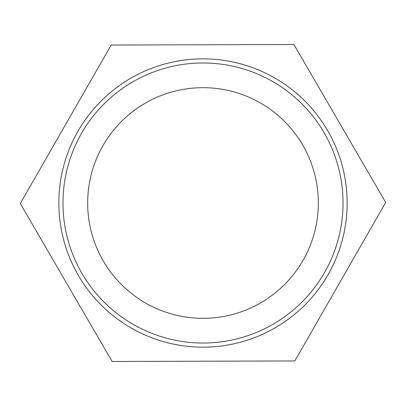 <?xml version="1.0" encoding="UTF-8"?>
<svg xmlns="http://www.w3.org/2000/svg" width="406" height="406" viewBox="0 0 406 406"><rect width="100%" height="100%" fill="white"/><g stroke="black" fill="none" stroke-linecap="round" stroke-linejoin="round"><path stroke-width="0.3" stroke-dasharray="2.03 1.52" d="M293.883 44.508L111.183 45.046L293.883 44.508L385.7 202.462L294.817 360.954L385.7 202.462L293.883 44.508L111.183 45.046L20.3 203.538L111.183 45.046L20.3 203.538L112.117 361.492L20.3 203.538L112.117 361.492L294.817 360.954L112.117 361.492L294.817 360.954L385.7 202.462L293.883 44.508M203 347.155A144.155 144.155 0 0 0 327.84 130.92A144.155 144.155 0 0 0 78.16 130.92A144.155 144.155 0 0 0 203 347.155A144.155 144.155 0 0 1 78.16 130.92A144.155 144.155 0 0 1 327.84 130.92A144.155 144.155 0 0 1 203 347.155A144.155 144.155 0 0 0 327.84 130.92A144.155 144.155 0 0 0 78.16 130.92A144.155 144.155 0 0 0 203 347.155A144.155 144.155 0 0 0 327.84 130.92A144.155 144.155 0 0 0 78.16 130.92A144.155 144.155 0 0 0 203 347.155A144.155 144.155 0 0 0 327.84 130.92A144.155 144.155 0 0 0 78.16 130.92A144.155 144.155 0 0 0 203 347.155M203 343.029A140.029 140.029 0 0 0 324.267 132.985A140.029 140.029 0 0 0 81.733 132.985A140.029 140.029 0 0 0 203 343.029M203 318.324A115.324 115.324 0 0 0 318.324 203A115.324 115.324 0 0 0 203 87.676A115.324 115.324 0 0 0 87.676 203A115.324 115.324 0 0 0 203 318.324"/><path stroke-width="0.61" d="M111.183 45.046L293.883 44.508L385.7 202.462L294.817 360.954L112.117 361.492L20.3 203.538L111.183 45.046M203 347.155A144.155 144.155 0 0 0 327.84 130.92A144.155 144.155 0 0 0 78.16 130.92A144.155 144.155 0 0 0 203 347.155M203 343.029A140.029 140.029 0 0 1 81.733 132.985A140.029 140.029 0 0 1 324.267 132.985A140.029 140.029 0 0 1 203 343.029M203 318.324A115.324 115.324 0 0 0 318.324 203A115.324 115.324 0 0 0 203 87.676A115.324 115.324 0 0 0 87.676 203A115.324 115.324 0 0 0 203 318.324"/></g></svg>
